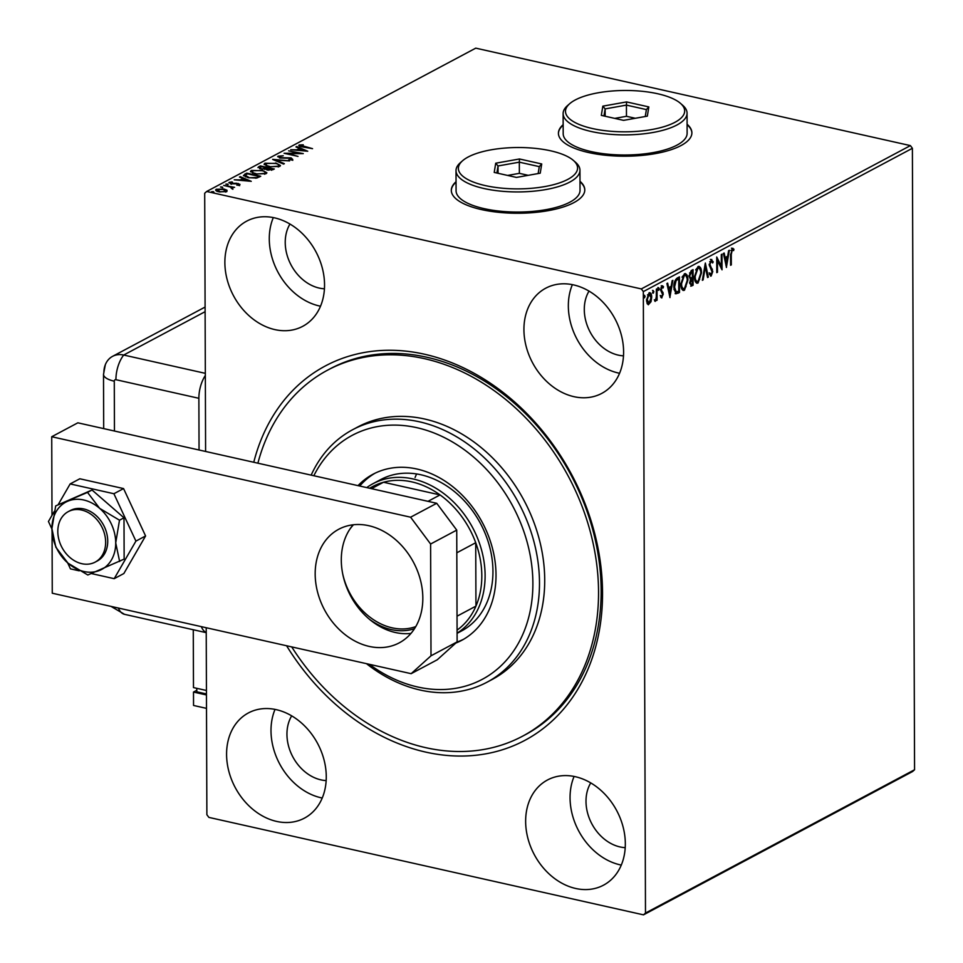 <?xml version="1.0" encoding="UTF-8"?>
<svg xmlns="http://www.w3.org/2000/svg" width="963" height="963" viewBox="0 0 963 963"><rect width="100%" height="100%" fill="white"/><g stroke="black" fill="none" stroke-linecap="round" stroke-linejoin="round"><path stroke-width="1.44" d="M253.763 462.264A212.137 166.286 62 0 1 424.406 354.203A212.137 166.286 62 0 1 602.537 592.943A212.137 166.286 62 0 1 425.79 752.115A212.137 166.286 62 0 1 286.589 645.752M522.584 736.177L525.196 734.793A207.37 162.554 -118 0 0 593.401 532.154A207.37 162.554 -118 0 0 427.03 357.285A207.37 162.554 -118 0 0 330.225 368.745L327.613 370.141A207.37 162.554 62 0 1 534.296 427.127A207.37 162.554 62 0 1 585.673 663.363A207.37 162.554 62 0 1 522.584 736.177A207.37 162.554 62 0 1 291.717 646.907M563.15 124.672A66.736 23.148 -0.2 0 0 558.42 133.291A66.736 23.148 -0.2 0 0 588.586 152.539A66.736 23.148 -0.2 0 0 656.922 153.322A66.736 23.148 -0.2 0 0 691.891 132.822A66.736 23.148 -0.2 0 0 687.101 124.239M691.891 133.05A66.736 23.148 -0.2 0 0 687.101 124.696M456.053 181.73A66.736 23.148 -0.2 0 0 451.31 190.337A66.736 23.148 -0.2 0 0 481.476 209.585A66.736 23.148 -0.2 0 0 549.813 210.367A66.736 23.148 -0.2 0 0 584.794 189.867A66.736 23.148 -0.2 0 0 579.991 181.297M584.782 190.096A66.736 23.148 -0.2 0 0 579.991 181.742M276.622 821.415A59.586 46.706 -118 0 0 304.44 818.129A59.586 46.706 -118 0 0 324.037 759.891A59.586 46.706 -118 0 0 276.237 709.647A59.586 46.706 -118 0 0 248.418 712.933A59.586 46.706 -118 0 0 228.809 771.17A59.586 46.706 -118 0 0 276.622 821.415M275.033 709.394A59.586 46.706 -118 0 0 321.028 797.761A59.586 46.706 -118 0 0 322.232 798.014M573.96 396.672A59.586 46.706 -118 0 0 601.779 393.386A59.586 46.706 -118 0 0 621.376 335.148A59.586 46.706 -118 0 0 573.575 284.904A59.586 46.706 -118 0 0 545.756 288.19A59.586 46.706 -118 0 0 526.159 346.427A59.586 46.706 -118 0 0 573.96 396.672M572.371 284.651A59.586 46.706 -118 0 0 618.378 373.018A59.586 46.706 -118 0 0 619.582 373.271M274.9 329.611A59.586 46.706 -118 0 0 302.719 326.325A59.586 46.706 -118 0 0 322.316 268.087A59.586 46.706 -118 0 0 274.515 217.843A59.586 46.706 -118 0 0 246.697 221.141A59.586 46.706 -118 0 0 227.099 279.366A59.586 46.706 -118 0 0 274.9 329.611M273.311 217.59A59.586 46.706 -118 0 0 319.319 305.957A59.586 46.706 -118 0 0 320.523 306.21M575.681 888.476A59.586 46.706 -118 0 0 603.5 885.178A59.586 46.706 -118 0 0 623.097 826.952A59.586 46.706 -118 0 0 575.296 776.696A59.586 46.706 -118 0 0 547.478 779.994A59.586 46.706 -118 0 0 527.868 838.219A59.586 46.706 -118 0 0 575.681 888.476M574.092 776.443A59.586 46.706 -118 0 0 620.088 864.822A59.586 46.706 -118 0 0 621.291 865.075M590.74 782.907A40.518 31.767 -118 0 0 590.475 821.078A40.518 31.767 -118 0 0 620.028 846.934A40.518 31.767 -118 0 0 625.216 847.657M289.959 224.054A40.518 31.767 -118 0 0 289.707 262.213A40.518 31.767 -118 0 0 319.247 288.081A40.518 31.767 -118 0 0 324.447 288.792M589.019 291.115A40.518 31.767 -118 0 0 588.766 329.274A40.518 31.767 -118 0 0 618.306 355.13A40.518 31.767 -118 0 0 623.506 355.853M291.681 715.858A40.518 31.767 -118 0 0 291.416 754.017A40.518 31.767 -118 0 0 320.968 779.874A40.518 31.767 -118 0 0 326.156 780.596M650.218 301.575L648.328 304.477L647.22 303.778L646.522 300.071L649.074 292.812C650.819 292.571 651.686 294.076 651.686 297.326L651.012 301.744L648.268 304.802M649.074 292.812L649.941 292.656M657.055 288.768L657.091 300.203L656.393 300.576L656.381 298.903L655.165 301.431L656.272 296.977L656.345 289.141L657.055 288.768M662.135 296.231L661.136 297.639L661.966 297.808L660.606 296.905L661.015 295.701L661.918 296.435L662.592 294.534L660.582 289.995L662.05 285.903L663.507 286.685L663.11 287.961L662.135 287.275L661.28 289.562L663.302 294.1L661.545 297.88M661.015 295.701L661.918 296.435M662.05 285.903L662.652 285.806M663.11 287.961L661.003 287.419M677.314 277.982L679.445 276.85L679.493 292.499L675.93 293.823L673.847 287.468C673.727 283.014 674.882 279.848 677.314 277.982M692.289 284.073L692.301 285.072L691.001 285.758L691.807 285.939L689.677 283.182L690.531 279.402L689.075 276.164L691.217 270.579L693.035 269.604L693.095 285.253L690.76 286.192M705.349 263.043L708.335 277.139L707.564 277.537L705.301 266.859L703.122 279.908L702.352 280.317L705.349 263.043M721.287 254.557L721.997 254.184L722.045 269.833L717.435 260.6L717.483 272.264L716.773 272.637L716.725 256.989L721.335 266.197L721.287 254.557M732.217 248.334L733.95 249.212L733.601 250.609L732.241 249.935L731.278 254.485L731.314 264.897L730.604 265.27L730.568 254.701L732.867 248.225M732.699 249.911L730.881 250.488M910.396 145.606L475.758 48.15L206.684 191.468L641.322 288.924L910.396 145.606L912.394 148.29L914.561 769.75L912.575 771.532L643.501 914.85L208.875 817.394L206.876 814.71L206.214 627.732M912.394 148.29L643.32 291.608L645.487 913.056L914.561 769.75M726.499 267.461L723.406 253.438L724.164 253.028L725.127 257.542L727.691 256.17L728.618 250.657L729.376 250.248L726.367 267.425M711.151 259.553L713.21 261.888L712.644 262.983L711.2 261.129L709.936 264.464L712.776 271.506L711.151 276.032L709.382 274.323L709.924 273.071L711.163 274.419L712.078 271.951L709.225 264.825L711.789 259.444M711.091 261.105L709.719 261.731M711.585 273.998L710.61 276.128M709.129 272.89L711.163 274.419M699.656 279.318L697.272 282.833L698.067 283.002C695.635 283.327 694.443 281.22 694.479 276.682L697.946 266.582C700.342 266.294 701.521 268.388 701.509 272.866L698.067 283.002L696.887 283.218M697.946 266.582L699.102 266.378M686.053 286.553L683.67 290.068L684.464 290.248C682.045 290.573 680.841 288.467 680.877 283.929L684.356 273.829C686.739 273.54 687.931 275.635 687.907 280.101L684.464 290.248L683.285 290.465M684.356 273.829L685.5 273.624M670.007 297.555L666.902 283.531L667.66 283.122L668.623 287.636L671.187 286.264L672.114 280.751L672.884 280.341L669.863 297.519M657.898 287.516L659.282 288.683L658.704 290.308L658.692 287.696M658.343 290.224L658.114 289.309M652.505 290.393L653.889 291.56L653.311 293.173L653.299 290.573M652.95 293.089L652.721 292.186M643.717 295.075L645.102 296.243L644.524 297.856L644.512 295.256M644.151 297.772L643.934 296.869M205.601 451.466L204.698 193.25L206.684 191.468M225.763 190.445L227.003 191.131L227.003 190.241L226.799 191.625L218.914 191.818C216.001 191.168 215.11 190.325 216.242 189.266L224.066 189.061L227.003 190.241L226.799 191.625M215.592 190L216.242 189.266L216.242 190.156L217.144 189.807M231.71 188.471L230.506 187.039L223.693 185.426L234.587 187.34L232.384 187.376L232.841 188.411L231.204 188.194L231.866 187.869L231.866 188.76M232.841 189.302L232.841 188.411M239.643 184.788L236.838 185.185L238.343 184.535L237.656 183.861L230.675 183.801L229.218 182.356L232.035 181.887L232.577 182.32L230.542 182.597L231.325 183.415L236.513 183.247L239.992 184.39M238.343 185.101L237.656 183.861M228.833 182.789L230.326 182.91M230.542 182.597L231.325 183.921M244.65 174.267L246.781 173.135L260.732 176.265L256.676 178.047L247.96 177.649L243.47 175.41L246.781 174.026L246.781 173.135M260.383 165.889L274.335 169.019L267.473 170.054L265.367 168.934L260.359 168.898L258.553 166.864L260.383 165.889L260.624 166.84M257.928 167.55L260.383 166.78M272.685 159.328L289.574 160.905L275.996 160.123L284.362 163.674L283.591 164.083L272.685 159.449M288.623 150.842L303.285 153.599L288.31 153.695L298.012 156.403L284.061 153.273L299.012 153.165L288.623 150.842M300.637 145.257L312.554 148.663L302.418 146.93C299.601 146.508 298.53 145.846 299.204 144.944L303.261 144.811L300.637 145.257L300.649 146.147M298.747 145.449L300.432 145.461M307.739 151.227L290.742 149.722L296.917 149.807L299.481 148.446L295.954 146.942L296.712 146.532L307.739 151.227M279.607 156.451L280.702 157.667L291.127 157.884L292.752 159.485L288.623 159.894L291.332 159.148L290.489 158.269L279.968 158.04L278.126 156.162L283.23 155.753L279.607 156.451L279.306 157.86M291.332 159.846L291.584 158.871L291.572 159.81M277.657 156.716L279.33 156.692M275.731 162.94L280.45 165.492L279.655 166.455L268.773 166.707L264.103 164.167L264.933 163.192L275.731 163.493M262.141 170.186L266.859 172.738L266.065 173.689L255.171 173.942L250.5 171.402L251.331 170.439L262.141 170.728M251.247 181.321L234.238 179.816L240.413 179.9L242.989 178.54L239.45 177.036L240.22 176.626L251.247 181.321M227.605 184.8L227.605 184.089L225.848 184.138L228.183 184.667M222.212 187.677L222.212 186.966L220.467 187.015L222.79 187.532M213.425 192.359L213.413 191.649L211.667 191.697L213.991 192.215M643.32 291.608L641.322 288.924M643.501 914.85L645.487 913.056M456.053 182.176A66.736 23.148 -0.2 0 0 451.322 190.566M563.162 125.13A66.736 23.148 -0.2 0 0 558.42 133.508M297.579 150.348L299.493 149.337L299.481 148.446M296.724 147.267L296.712 146.532M299.481 148.603L300.444 149.012M304.32 150.661L305.283 151.071M298.65 149.975L304.32 150.505L300.612 148.928L298.65 150.457M299.012 153.526L299.674 153.683M287.648 154.08L288.31 154.08M291.127 158.775L292.752 160.376M291.332 160.051L290.489 159.16M275.033 160.448L275.996 160.532M275.996 160.857L275.996 160.123M278.379 164.637L280.305 165.925M264.259 164.625L264.933 163.192M264.933 164.083L266.185 163.626M269.471 166.852L278.199 166.154C279.33 164.962 278.283 164.011 275.033 163.325L266.39 163.505L266.149 165.925M278.391 166.924L278.813 165.383L278.199 166.972M266.39 163.505C265.174 164.685 266.209 165.636 269.471 166.334M266.294 168.104L267.257 168.32M272.204 169.428L273.155 169.644M264.656 169.392L266.294 168.645L266.294 167.743L261.105 166.587L259.541 167.682L259.577 168.694M271.47 170.246L272.204 169.067L267.726 168.068L266.691 169.837M271.783 170.186L272.204 169.067M268.159 170.186L271.47 169.464M267.365 168.26L268.159 169.669M264.656 169.067L266.294 167.743M261.057 169.031L264.656 168.501M260.299 167.008L261.057 168.525M264.777 171.883L266.715 173.171M250.657 171.859L251.331 170.439M251.343 171.33L252.583 170.86M255.881 174.098L264.596 173.388C265.74 172.196 264.681 171.258 261.442 170.559L252.788 170.74L252.559 173.159M264.801 174.171L265.222 172.63L264.596 174.219M252.788 170.74C251.584 171.932 252.607 172.871 255.881 173.569M258.602 176.674L259.553 176.891M243.663 175.868L244.662 175.158M257.253 177.89L258.602 176.313L247.503 173.822L245.228 175.314L245.469 176.927M255.725 178.203L258.602 176.313M248.659 177.806L255.725 177.553M245.228 175.314L248.659 177.276M241.087 180.442L242.989 179.431L242.989 178.54M240.22 177.361L240.22 176.626M242.989 178.697L243.952 179.106M247.816 180.755L248.779 181.164M242.146 180.069L247.816 180.599L244.121 179.022L242.146 180.55M238.355 185.426L237.656 184.752M230.542 183.488L231.325 184.306M238.306 184.102L238.306 183.476M238.306 184.366L239.643 185.678M231.686 187.58L232.384 187.737M219.612 191.95L225.547 191.348L223.356 189.434L217.494 189.542L217.217 191.312M225.896 191.974L225.968 190.855L225.547 192.046M217.494 189.542L219.612 191.432M730.604 264.741L731.314 264.897M731.423 248.153L733.95 249.212M733.156 249.044L732.903 250.019M723.49 253.389L724.32 257.362L725.127 257.542M727.547 256.242L727.27 257.903M726.307 263.681L725.982 265.619M727.402 257.94L724.633 258.806L725.633 263.537L726.439 263.718L727.402 257.94L725.428 258.987L726.439 263.718M724.633 258.806L725.428 258.987M721.239 266.173L721.251 268.545M716.737 260.431L717.435 260.6M716.773 272.108L717.483 272.264M716.725 258.072L720.529 266.017L721.335 266.197M710.345 259.384L713.21 261.888M709.237 264.307L709.936 264.464M709.141 264.283L710.164 265.884M709.37 265.704L712.403 269.327M711.609 269.146L711.982 271.337M712.042 271.349L712.776 271.506M704.952 264.765L707.54 276.959L708.335 277.139M704.627 266.703L705.301 266.859M702.448 279.764L703.122 279.908M700.799 272.698L701.509 272.866M697.272 282.833L696.49 283.074M698.693 266.354L700.643 271.072M698.452 268.003L697.188 268.003L695.611 269.917M694.54 278.283L696.767 281.401M695.178 276.309C695.154 279.908 696.105 281.617 698.031 281.413L700.799 273.239C700.823 269.664 699.884 267.979 697.982 268.183L695.178 276.309L694.479 276.152M696.369 281.389L698.031 281.413M697.188 268.003L698.079 267.846M692.241 270.025L692.253 271.566M692.277 277.452L692.277 278.981M692.301 285.072L693.095 285.253M688.978 275.611L690.555 277.922M689.075 275.635L690.892 278.006L690.086 277.826M690.892 278.006L692.361 277.404L692.337 271.578L689.568 272.95M689.592 282.604L690.856 284.229M689.701 282.628L691.663 284.41L690.688 284.314M691.663 284.41L692.385 284.025L692.373 279.005L690.411 279.619M691.217 279.017L692.012 279.198L690.387 282.785M690.736 271.831L691.542 272.011L689.773 275.791M692.337 271.578L691.542 272.011M687.197 279.944L687.907 280.101M683.67 290.068L682.899 290.32M685.09 273.6L687.04 278.319M684.862 275.249L683.586 275.237L682.021 277.163M680.949 285.529L683.164 288.635M681.575 283.555C681.563 287.155 682.502 288.852 684.428 288.659L687.209 280.486C687.233 276.911 686.282 275.225 684.38 275.418L681.575 283.555L680.877 283.399M682.767 288.623L684.428 288.659M683.586 275.237L684.476 275.081M678.65 277.272L678.65 278.801M678.698 291.308L679.493 292.499M678.698 292.319L675.135 293.643M673.919 289.213L675.508 291.97L678.783 291.259L678.746 278.825L676.11 280.63L674.545 287.094L676.303 292.15M678.746 278.825L677.194 279.053L674.654 281.593M673.847 286.938L674.545 287.094M675.316 280.45L676.11 280.63M666.986 283.483L667.828 287.456L668.623 287.636M671.042 286.336L670.766 287.997M669.803 293.775L669.478 295.713M670.898 288.033L668.129 288.9L669.141 293.631L669.935 293.811L670.898 288.033L668.924 289.081L669.935 293.811M668.129 288.9L668.924 289.081M660.221 295.533L661.124 296.255L660.221 295.533M661.256 285.734L663.507 286.685M662.713 286.505L662.484 287.227M662.303 287.781L661.34 287.094L662.303 287.781M660.594 289.418L661.28 289.562M660.486 289.394L661.461 290.573M660.654 290.393L662.207 291.344M661.412 291.175L663.062 292.451M662.267 292.283L662.496 293.92M662.532 293.932L663.302 294.1M658.487 288.515L657.91 290.128M656.285 296.785L656.297 298.879M656.393 300.047L657.091 300.203M655.213 299.987L654.72 300.938M653.095 291.38L652.517 292.993M650.302 301.588L651.012 301.744M649.531 292.656L650.844 296.086M650.964 297.17L651.686 297.326M649.267 294.148L647.497 294.859M646.57 301.142L648.171 303.128M647.232 299.698L649.122 303.249L650.976 297.699L649.086 294.221L647.232 299.698L646.534 299.541M647.75 303.164L649.122 303.249M644.307 296.062L643.717 297.675M369.395 664.326A138.239 108.374 -118 0 0 524.305 630.801A138.239 108.374 -118 0 0 465.033 450.275A138.239 108.374 -118 0 0 313.842 475.734M311.169 475.132A143.006 112.105 62 0 1 352.639 429.715A143.006 112.105 62 0 1 495.175 469.029A143.006 112.105 62 0 1 530.613 631.945A143.006 112.105 62 0 1 487.097 682.165A143.006 112.105 62 0 1 366.482 663.676M457.1 633.329L461.518 630.982A85.803 67.266 -118 0 0 487.627 600.852A85.803 67.266 -118 0 0 466.357 503.095A85.803 67.266 -118 0 0 380.842 479.514L373.006 483.691A85.803 67.266 62 0 1 413.067 478.948A85.803 67.266 62 0 1 481.247 548.91A85.803 67.266 62 0 1 457.1 633.173M416.618 473.952A85.803 67.266 -118 0 0 415.077 477.504M374.98 473.23A94.145 73.802 -118 0 0 359.729 486.026M358.031 485.641A94.145 73.802 62 0 1 373.006 474.241A94.145 73.802 62 0 1 466.838 500.11A94.145 73.802 62 0 1 490.167 607.376A94.145 73.802 62 0 1 461.518 640.431A94.145 73.802 62 0 1 455.788 643.091M257.903 463.191A207.37 162.554 62 0 1 264.524 442.944A207.37 162.554 62 0 1 327.613 370.141M487.097 682.165L492.334 679.384A143.006 112.105 -118 0 0 535.837 629.164A143.006 112.105 -118 0 0 500.399 466.236A143.006 112.105 -118 0 0 357.863 426.934L352.639 429.715M456.98 642.02A94.145 73.802 -118 0 0 463.456 639.348M414.499 628.683A62.21 48.764 62 0 1 391.339 629.597A62.21 48.764 62 0 1 369.491 619.317M342.672 573.719A60.777 47.644 -118 0 0 392.122 627.828A60.777 47.644 -118 0 0 415.787 626.576M457.088 630.115A83.42 65.4 -118 0 0 475.951 606.112L475.722 542.723A83.42 65.4 -118 0 0 440.055 494.922A83.42 65.4 -118 0 0 411.767 481.873A83.42 65.4 -118 0 0 383.515 482.246A83.42 65.4 -118 0 0 372.813 486.484L369.551 488.229M366.747 487.603A85.803 67.266 62 0 1 373.006 483.691M428.005 501.338L440.055 494.922L383.515 482.246L371.477 488.662M457.04 616.188L475.951 606.112A83.42 65.4 -118 0 0 475.722 542.723L456.811 552.798M353.481 524.763A60.777 47.644 -118 0 0 349.148 530.276M81.626 510.041A28.601 22.426 -118 0 0 68.277 511.618A28.601 22.426 -118 0 0 58.875 539.569A28.601 22.426 -118 0 0 81.819 563.692A28.601 22.426 -118 0 0 95.168 562.115A28.601 22.426 -118 0 0 104.582 534.164A28.601 22.426 -118 0 0 81.626 510.041M368.793 525.702A64.352 50.449 62 0 1 420.422 579.967A64.352 50.449 62 0 1 399.26 642.851A64.352 50.449 62 0 1 369.214 646.414A64.352 50.449 62 0 1 317.585 592.149A64.352 50.449 62 0 1 338.747 529.253A64.352 50.449 62 0 1 368.793 525.702M410.984 633.401A64.352 50.449 62 0 1 395.336 632.498A64.352 50.449 62 0 1 346.632 587.249A64.352 50.449 62 0 1 353.144 524.799M52.002 515.325L51.725 436.733L77.847 422.817L436.721 503.288L456.739 530.107L457.124 641.888L437.262 659.775L411.141 673.679L52.267 593.22L52.062 532.178M456.739 530.107L430.605 544.023L431.003 655.803L457.124 641.888M430.605 544.023L410.599 517.203L436.721 503.288M51.725 436.733L410.599 517.203M411.141 673.679L431.003 655.803M91.666 573.623L114.2 578.679L135.915 541.11L113.899 493.73L123.565 488.578L79.821 478.78L70.155 483.92L58.237 504.552M113.899 493.73L70.155 483.92M54.181 511.546L48.439 521.489L51.918 528.988M67.675 562.886L70.455 568.868L79.231 570.842M114.2 578.679L123.854 573.527L145.582 535.958L123.565 488.578M135.915 541.11L145.582 535.958M95.168 562.115L97.263 560.996A28.601 22.426 -118 0 0 95.698 515.205A28.601 22.426 -118 0 0 70.371 510.51L68.277 511.618M119.641 561.501L115.716 542.903L119.496 520.201L99.658 508.356L87.525 492.394L92.027 489.998L55.698 505.9L51.918 528.603L55.842 547.201L67.976 563.15L87.814 574.995L124.143 559.106L123.998 517.805L92.027 489.998M119.496 520.201L123.998 517.805M87.525 492.394L55.698 505.9M115.716 542.903A38.135 29.889 -118 0 0 99.658 508.356A38.135 29.889 -118 0 0 67.759 501.205A38.135 29.889 -118 0 0 51.918 528.603A38.135 29.889 -118 0 0 67.976 563.15A38.135 29.889 -118 0 0 99.875 570.301A38.135 29.889 -118 0 0 115.716 542.903M201.327 626.636A23.834 12.278 102.6 0 0 206.238 632.51M199.052 449.998L198.872 398.297L115.933 379.699A1.986 1.565 -118 0 0 114.284 381.192L114.453 431.027M205.336 375.462A23.834 12.278 102.6 0 0 198.872 398.297M111.01 606.389L124.54 614.334A23.834 12.278 -77.4 0 0 124.612 614.346L206.238 632.655L124.54 614.334A23.834 12.278 -77.4 0 1 118.389 608.038M205.119 311.675L123.697 355.034L205.336 373.343L123.697 355.034A23.834 18.682 -118 0 0 105.34 364.676L103.51 374.318A23.834 8.27 -0.2 0 0 114.284 381.192M115.933 379.699A23.834 12.278 102.6 0 1 123.697 355.034A23.834 18.682 -118 0 0 112.575 356.346A23.834 18.682 -118 0 0 103.848 372.922M193.274 629.742L193.479 687.582L206.443 690.483M206.455 693.962L196.801 691.795L196.789 688.316M206.455 694.961L193.491 692.048L196.789 690.29M206.503 708.371L193.539 705.458L193.491 692.048M550.631 150.806A59.586 20.668 -0.2 0 0 462.589 160.737A59.586 20.668 -0.2 0 0 485.316 185.594A59.586 20.668 -0.2 0 0 555.699 184.089A59.586 20.668 -0.2 0 0 573.31 160.352A59.586 20.668 -0.2 0 0 550.631 150.806M573.31 160.352L575.525 162.278A61.969 21.499 179.8 0 1 579.955 170.21A61.969 21.499 179.8 0 1 547.478 189.254A61.969 21.499 179.8 0 1 484.016 188.519A61.969 21.499 179.8 0 1 456.017 170.644A61.969 21.499 179.8 0 1 460.374 162.675L462.589 160.737M456.017 170.644L456.077 190.77A61.969 21.499 -0.2 0 0 484.088 208.634A61.969 21.499 -0.2 0 0 547.55 209.368A61.969 21.499 -0.2 0 0 580.027 190.337L579.955 170.21M516.469 177.421L494.224 172.425L495.716 163.204L519.478 158.979L541.724 163.963L540.231 173.184L516.469 177.421M528.206 175.326L519.37 173.34L519.322 162.169L498.027 165.961L496.884 173.027M498.052 173.292L498.027 165.961L495.716 163.204M519.37 173.34L507.633 175.435M538.148 173.557L539.28 166.635L519.322 162.169L519.478 158.979M539.28 166.635L541.724 163.963M657.741 93.76A59.586 20.668 -0.2 0 0 569.699 103.691A59.586 20.668 -0.2 0 0 592.426 128.536A59.586 20.668 -0.2 0 0 662.797 127.032A59.586 20.668 -0.2 0 0 680.42 103.306A59.586 20.668 -0.2 0 0 657.741 93.76M680.42 103.306L682.635 105.232A61.969 21.499 179.8 0 1 687.064 113.165A61.969 21.499 179.8 0 1 654.587 132.196A61.969 21.499 179.8 0 1 591.126 131.474A61.969 21.499 179.8 0 1 563.114 113.598A61.969 21.499 179.8 0 1 567.484 105.629L569.699 103.691M563.114 113.598L563.186 133.713A61.969 21.499 -0.2 0 0 591.198 151.588A61.969 21.499 -0.2 0 0 654.647 152.323A61.969 21.499 -0.2 0 0 687.125 133.291L687.064 113.165M623.579 120.363L601.321 115.379L602.826 106.159L626.576 101.922L648.833 106.917L647.341 116.138L623.579 120.363M635.315 118.28L626.468 116.294L626.432 105.111L605.137 108.903L603.982 115.969M605.161 116.234L605.137 108.903L602.826 106.159M626.468 116.294L614.731 118.389M645.258 116.511L646.39 109.589L626.432 105.111L626.576 101.922M646.39 109.589L648.833 106.917M265.944 168.826L265.944 167.935M258.144 177.457L258.144 176.554M730.568 254.328L731.278 254.485M710.55 267.582L711.344 267.75M677.314 293.053L678.108 293.233M677.194 279.053L677.988 279.234M238.499 184.342L238.511 185.233M230.326 182.838L230.338 183.74M732.59 249.874L731.796 249.694M661.665 296.472L660.871 296.291M662.448 287.215L661.653 287.034M655.105 299.987L654.31 299.806M103.51 374.318L103.691 428.619M112.575 356.346L205.095 307.065"/></g></svg>
